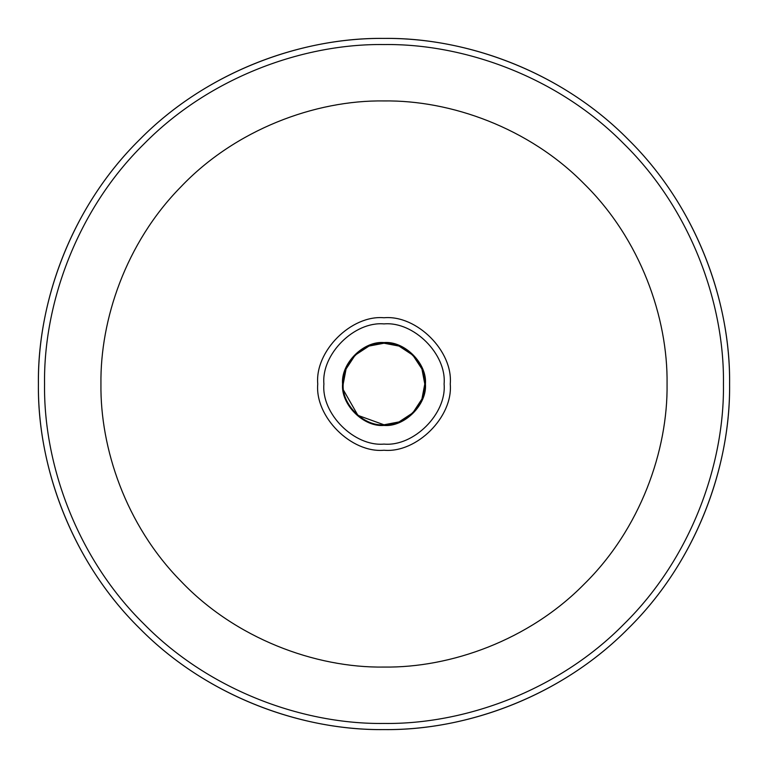 <?xml version="1.0" encoding="UTF-8"?>
<svg xmlns="http://www.w3.org/2000/svg" width="768" height="768" viewBox="0 0 768 768"><rect width="100%" height="100%" fill="white"/><g stroke="black" fill="none" stroke-linecap="round" stroke-linejoin="round"><path stroke-width="1.15" d="M343.21 384C341.386 404.179 363.821 426.614 384 424.79C404.179 426.614 426.614 404.179 424.79 384C426.614 363.821 404.179 341.386 384 343.21C363.821 341.386 341.386 363.821 343.21 384L346.07 368.986L355.152 355.152L368.986 346.07L384 343.21L399.014 346.07L412.848 355.152L421.93 368.986L424.79 384L421.93 399.014L412.848 412.848L399.014 421.93L384 424.79L357.926 415.373L343.747 390.586M342.576 384C340.723 363.504 363.504 340.723 384 342.576C404.496 340.723 427.277 363.504 425.424 384C427.277 404.496 404.496 427.277 384 425.424C363.504 427.277 340.723 404.496 342.576 384M38.41 384C37.306 465.034 70.896 560.822 139.632 628.368C207.178 697.104 302.966 730.694 384 729.59C465.034 730.694 560.822 697.104 628.368 628.368C697.104 560.822 730.694 465.034 729.59 384C730.694 302.966 697.104 207.178 628.368 139.632C560.822 70.896 465.034 37.306 384 38.41C302.966 37.306 207.178 70.896 139.632 139.632C70.896 207.178 37.306 302.966 38.41 384C37.594 298.368 73.152 205.133 139.622 139.622C205.133 73.152 298.368 37.594 384 38.4C469.632 37.594 562.867 73.152 628.378 139.622C694.848 205.133 730.406 298.368 729.6 384C730.406 469.632 694.848 562.867 628.378 628.378C562.867 694.848 469.632 730.406 384 729.6C298.368 730.406 205.133 694.848 139.622 628.378C73.152 562.867 37.594 469.632 38.4 384M44.554 384C43.459 304.397 76.454 210.326 143.971 143.971C210.326 76.454 304.397 43.459 384 44.554C463.603 43.459 557.674 76.454 624.029 143.971C691.546 210.326 724.541 304.397 723.446 384C724.541 463.603 691.546 557.674 624.029 624.029C557.674 691.546 463.603 724.541 384 723.446C304.397 724.541 210.326 691.546 143.971 624.029C76.454 557.674 43.459 463.603 44.554 384M100.934 384C100.138 320.141 125.443 243.206 180.826 186.912C235.114 129.754 314.995 99.926 384 100.934C450.374 100.032 528.826 127.546 584.15 183.85C640.454 239.174 667.968 317.626 667.066 384C667.968 450.374 640.454 528.826 584.15 584.15C528.826 640.454 450.374 667.968 384 667.066C314.995 668.074 235.114 638.246 180.826 581.088C125.443 524.794 100.138 447.859 100.934 384M317.75 384C314.784 351.226 351.226 314.784 384 317.75C416.774 314.784 453.216 351.226 450.25 384C453.216 416.774 416.774 453.216 384 450.25C351.226 453.216 314.784 416.774 317.75 384M323.904 384C321.216 413.731 354.269 446.784 384 444.096C413.731 446.784 446.784 413.731 444.096 384C446.784 354.269 413.731 321.216 384 323.904C354.269 321.216 321.216 354.269 323.904 384"/></g></svg>
